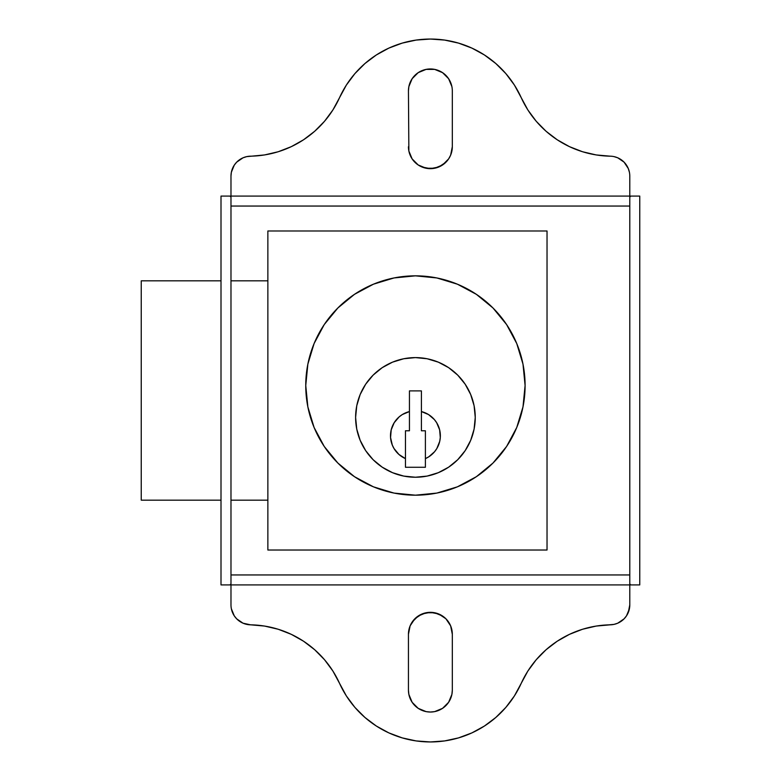 <?xml version="1.0" encoding="UTF-8"?>
<svg xmlns="http://www.w3.org/2000/svg" width="781" height="781" viewBox="0 0 781 781"><rect width="100%" height="100%" fill="white"/><g stroke="black" fill="none" stroke-linecap="round" stroke-linejoin="round"><path stroke-width="1.17" d="M639.756 196.08L630.784 196.08L639.756 196.08L639.756 584.92L629.789 584.92L629.789 206.047L629.789 574.953L230.981 574.953L230.981 206.047L230.981 584.92L221.003 584.92L221.003 196.08L230.981 196.08L230.981 206.047L629.789 206.047L629.789 196.08L630.784 196.08L629.789 197.076L630.784 196.08L629.789 196.08L629.789 206.047L230.981 206.047L230.981 176.125L230.981 196.08L629.789 196.08L229.975 196.08L230.981 197.076L229.975 196.08L221.003 196.08L221.003 584.92L229.975 584.92L230.981 583.924L229.975 584.92L230.981 584.92L230.981 574.953L629.789 574.953L629.789 604.875L629.789 584.92L230.981 584.92L630.784 584.92L629.789 583.924L630.784 584.92L639.756 584.92L639.756 196.08M629.789 176.125L629.789 196.08L629.789 176.125A19.945 19.945 0 0 0 610.205 156.18L596.225 154.941L610.205 156.18A99.704 99.704 0 0 1 521.21 97.625L527.878 109.975L514.406 85.08L505.883 73.639L495.818 63.534L484.415 54.963L471.909 48.11L458.545 43.111L444.614 40.075L430.38 39.05L416.156 40.075L402.215 43.111L416.156 40.075L430.38 39.05L444.614 40.075L458.545 43.111M582.558 151.748L569.476 146.662L582.558 151.748L596.225 154.941M264.534 154.941L246.718 156.63L264.534 154.941L278.202 151.748L291.293 146.662L303.536 139.789L314.684 131.267L324.535 121.26L332.882 109.975L346.354 85.08L354.877 73.639L364.942 63.534L376.344 54.963L388.85 48.11L402.215 43.111M234.261 165.152L231.352 172.279L234.261 165.152L236.692 162.145L243.037 157.801L246.718 156.63M410.113 82.503L412.143 78.705L408.863 86.613L408.443 90.899L408.863 151.006L408.443 90.899A21.936 21.936 0 0 1 430.38 68.962A21.936 21.936 0 0 1 452.316 90.899L452.316 146.73L452.316 90.899M418.196 72.653L426.104 69.382L430.38 68.962L434.656 69.382L442.563 72.653L434.656 69.382L426.104 69.382L418.196 72.653L412.143 78.705M448.616 158.914L442.563 164.967L434.656 168.237L426.104 168.237L418.196 164.967L421.984 166.997L430.38 168.667L438.776 166.997L445.892 162.243L448.616 158.914L450.647 155.126L452.316 146.73A21.936 21.936 0 0 1 430.38 168.667A21.936 21.936 0 0 1 408.443 146.73M414.867 162.243L412.143 158.914L418.196 164.967M527.878 109.975L536.225 121.26L546.075 131.267L557.234 139.789L569.476 146.662M614.051 156.63L617.732 157.801L624.078 162.145L628.305 168.569L629.408 172.279M521.21 97.625A99.704 99.704 0 0 0 339.559 97.625A99.704 99.704 0 0 1 250.555 156.18A19.945 19.945 0 0 0 230.981 176.125L231.352 172.279M451.896 86.613L448.616 78.705L442.563 72.653M408.863 151.006L412.143 158.914M230.981 604.875L230.981 584.92L230.981 604.875A19.945 19.945 0 0 0 250.555 624.82L243.037 623.199L236.692 618.855L234.261 615.848L231.352 608.721M596.225 626.059L610.205 624.82A19.945 19.945 0 0 0 629.789 604.875L628.305 612.431L626.499 615.848L624.078 618.855L617.732 623.199L614.051 624.37L596.225 626.059L582.558 629.252L569.476 634.338L557.234 641.211L546.075 649.733L536.225 659.74L527.878 671.025L514.406 695.92L505.883 707.361L495.818 717.466L484.415 726.037L471.909 732.89L458.545 737.889L444.614 740.925L430.38 741.95L416.156 740.925L402.215 737.889L388.85 732.89L376.344 726.037L364.942 717.466L354.877 707.361L346.354 695.92L332.882 671.025L324.535 659.74L314.684 649.733L303.536 641.211L291.293 634.338L278.202 629.252L264.534 626.059L250.555 624.82L264.534 626.059M452.316 634.27L450.647 625.874L445.892 618.757L438.776 614.003L430.38 612.333L421.984 614.003L414.867 618.757L410.113 625.874L408.443 634.27L408.443 690.101L408.863 694.387L412.143 702.295L418.196 708.347L426.104 711.618L430.38 712.038L434.656 711.618L442.563 708.347L448.616 702.295L451.896 694.387L452.316 690.101L452.316 634.27L452.316 690.101A21.936 21.936 0 0 1 430.38 712.038A21.936 21.936 0 0 1 408.443 690.101L408.443 634.27A21.936 21.936 0 0 1 430.38 612.333A21.936 21.936 0 0 1 452.316 634.27L451.896 629.994M246.718 624.37L250.555 624.82A99.704 99.704 0 0 1 339.559 683.375L332.882 671.025M278.202 629.252L291.293 634.338M314.684 649.733L324.535 659.74M402.215 737.889L416.156 740.925L430.38 741.95L444.614 740.925L458.545 737.889M339.559 683.375A99.704 99.704 0 0 0 521.21 683.375A99.704 99.704 0 0 1 610.205 624.82L614.051 624.37M626.499 615.848L629.408 608.721M412.143 622.086L418.196 616.033L426.104 612.763L434.656 612.763L442.563 616.033M445.892 618.757L448.616 622.086M450.647 698.497L448.616 702.295M442.563 708.347L434.656 711.618L430.38 712.038L426.104 711.618L418.196 708.347M408.863 694.387L408.443 690.101M305.752 385.511A109.672 109.672 0 0 1 415.424 275.839A109.672 109.672 0 0 1 525.096 385.511L522.987 364.122L516.749 343.542L506.615 324.584L492.977 307.968L476.351 294.33L457.393 284.186L436.823 277.948L415.424 275.839L394.034 277.948L373.455 284.186L354.496 294.33L337.88 307.968L324.232 324.584L314.099 343.542L307.86 364.122L305.752 385.511L307.86 406.911L314.099 427.48L324.232 446.449L337.88 463.065L354.496 476.703L373.455 486.836L394.034 493.084L415.424 495.183L436.823 493.084L457.393 486.836L476.351 476.703L492.977 463.065L506.615 446.449L516.749 427.48L522.987 406.911L525.096 385.511A109.672 109.672 0 0 1 415.424 495.183A109.672 109.672 0 0 1 305.752 385.511M267.863 230.981L267.863 550.019L267.863 230.981L547.032 230.981L547.032 550.019L267.863 550.019L547.032 550.019L547.032 230.981L267.863 230.981M522.987 364.122L516.749 343.542M365.684 384.184L373.123 375.124L382.192 367.675L373.123 375.124L365.684 384.184L360.158 394.522L356.751 405.749L355.609 417.415A59.825 59.825 0 0 1 415.424 357.6A59.825 59.825 0 0 1 475.248 417.415L474.096 405.749L470.689 394.522L465.164 384.184L457.725 375.124L465.164 384.184L457.725 375.124L448.665 367.675L438.317 362.15L427.1 358.752L415.424 357.6L403.757 358.752L392.531 362.15L382.192 367.675L373.123 375.124L365.684 384.184M465.164 450.657L457.725 459.716L465.164 450.657L470.689 440.308L474.096 429.091L475.248 417.415A59.825 59.825 0 0 1 415.424 477.24A59.825 59.825 0 0 1 355.609 417.415L356.751 429.091L360.158 440.308L365.684 450.657L373.123 459.716L365.684 450.657L373.123 459.716L382.192 467.155L373.123 459.716L382.192 467.155L392.531 472.69L403.757 476.088L415.424 477.24L427.1 476.088L438.317 472.69L448.665 467.155L457.725 459.716L465.164 450.657M141.244 500.172L221.003 500.172L141.244 500.172L141.244 280.828L221.003 280.828L141.244 280.828L141.244 500.172M230.981 500.172L267.863 500.172L230.981 500.172M230.981 280.828L267.863 280.828L230.981 280.828M405.456 467.272L405.456 458.613L398.945 454.464L394.014 448.519L392.296 445.053L390.559 437.526L391.213 429.843L394.19 422.716L399.198 416.839L402.322 414.555L409.439 411.567L409.439 390.9L421.408 390.9L421.408 411.567L428.525 414.555L434.382 419.582L436.657 422.716L439.635 429.843L440.289 437.526L439.713 441.363L436.843 448.519L434.607 451.682L428.818 456.787L425.391 458.613L425.391 467.272L405.456 467.272L425.391 467.272L425.391 430.78L421.408 430.78L421.408 390.9L409.439 390.9L409.439 430.78L405.456 430.78L405.456 467.272M457.725 375.124L448.665 367.675M448.665 467.155L457.725 459.716M407.428 430.78L405.456 430.78L405.456 458.613A24.924 24.924 0 0 1 409.439 411.567L409.439 430.78L407.428 430.78M421.408 411.567A24.924 24.924 0 0 1 425.391 458.613L425.391 430.78L421.408 430.78L421.408 411.567"/></g></svg>
